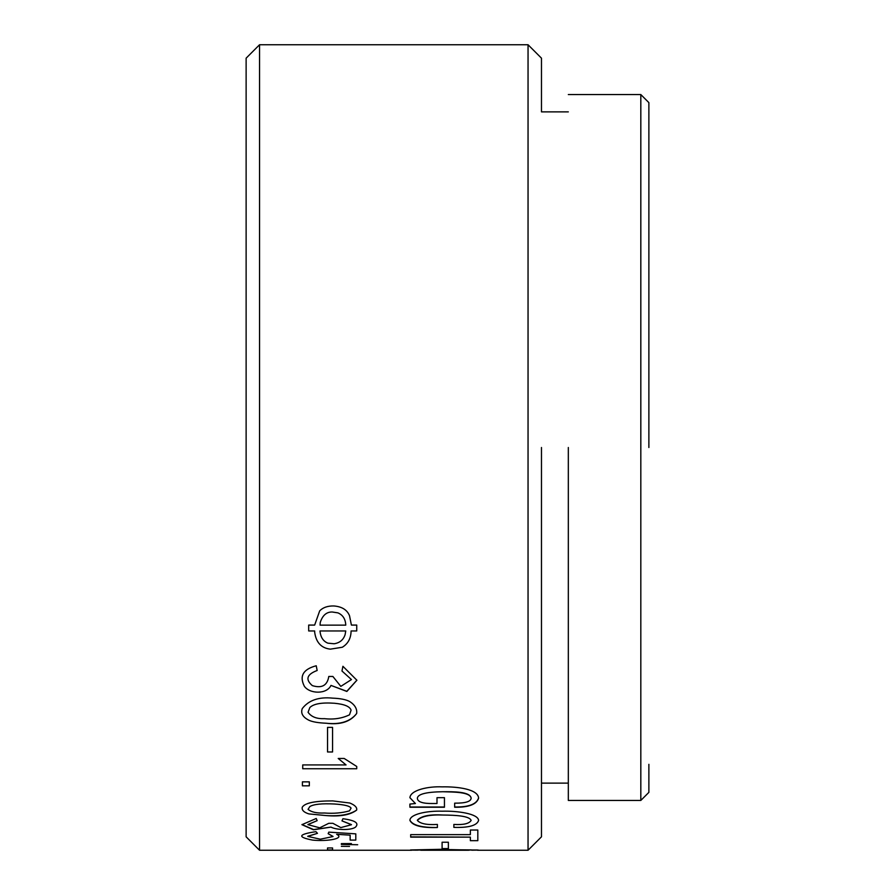 <?xml version="1.0" encoding="UTF-8"?>
<svg xmlns="http://www.w3.org/2000/svg" width="895" height="895" viewBox="0 0 895 895"><rect width="100%" height="100%" fill="white"/><g stroke="black" fill="none" stroke-linecap="round" stroke-linejoin="round"><path stroke-width="1.34" d="M246.125 81.143L246.125 836.825L246.125 447.5L246.125 836.825L259.55 850.25L259.55 44.75L246.125 58.175L246.125 813.857M351.399 625.079L349.52 615.715C347.126 609.842 341.89 606.586 333.813 605.96C327.704 605.837 322.994 607.47 319.683 610.86L314.66 625.079L308.685 625.079L308.685 630.964L314.66 630.964L314.66 632.083C316.013 642.42 321.249 648.114 330.356 649.155L342.293 647.253C348.043 643.751 350.974 638.325 351.086 630.964L356.736 630.964L356.736 625.079L351.399 625.079M341.979 671.015L351.455 679.562L340.805 686.375L332.873 676.463L328.789 676.463C327.324 685.514 321.831 688.568 312.321 685.615C305.173 679.439 306.784 674.394 317.166 670.489L316.226 665.768C303.148 669.236 299.187 676.061 304.345 686.252C309.659 693.994 326.742 694.554 330.982 685.413L346.857 691.455L356.892 680.245L342.919 666.294L341.979 671.015L351.455 679.562M308.909 813.913L326.16 815.58C340.234 816.766 350.392 814.931 356.657 810.076C350.102 814.562 339.932 816.397 326.16 815.58L308.909 813.913C303.819 812.336 301.604 810.098 302.275 807.189C304.871 802.96 315.029 800.868 332.716 800.902L349.844 803.028C354.968 805.142 357.239 807.491 356.657 810.076M351.444 824.608L341.979 820.883L351.455 824.731L340.805 827.584L332.873 823.299L328.789 823.299L319.75 827.819L307.902 824.642L317.166 820.648L307.902 824.519M317.166 820.648L316.226 818.489L301.939 824.675L313.451 829.799L330.982 827.103L313.619 829.564L301.939 824.552M317.479 833.323L315.913 831.668C298.225 834.297 297.095 837.105 312.545 840.092C327.894 841.658 345.146 838.458 336.643 834.297L350.146 835.158L350.146 840.092L355.796 840.092L355.796 833.86L328.789 832.137L328.163 833.681L333.018 836.545L320.332 839.197L307.768 836.4L317.479 833.323L307.768 836.266M349.52 846.424L341.353 846.346M351.399 843.56L341.353 843.616M332.56 850.205L332.56 847.957L327.536 847.957L327.536 850.205L332.56 850.205M448.574 849.142L410.525 849.959M471.754 850.194L478.501 850.093M448.373 848.583L448.373 842.229L442.096 842.229L442.096 848.583L448.373 848.583M410.693 837.138L470.356 837.138L470.356 840.685L477.818 840.685L477.818 830.023L470.356 830.023L470.356 834.632L410.693 834.632L410.693 837.015M442.88 815.032C455.656 815.144 469.483 815.882 471.139 820.424C469.193 823.691 463.442 825.022 453.866 824.429L453.866 827.372C468.711 827.864 476.945 825.548 478.601 820.424C478.21 813.712 457.535 810.747 442.096 811.206C427.441 810.691 409.876 814.092 409.91 820.402C412.517 825.66 421.668 828.032 437.386 827.506L437.386 824.429C426.904 825.078 420.236 823.736 417.361 820.402C421.299 816.329 429.801 814.539 442.88 815.032C429.801 814.249 421.299 815.96 417.361 820.156L417.361 820.402M471.139 798.071C469.897 791.415 453.183 791.695 442.88 791.728C453.183 792.064 469.897 791.818 471.139 798.071C471.016 801.551 465.512 803.251 454.66 803.162L454.66 807.245C468.656 807.458 476.632 804.437 478.601 798.183C478.21 789.077 457.166 786.526 442.096 786.862C428.325 786.213 410.525 790.05 409.91 797.68L415.403 803.52L409.91 804.068L409.91 807.122M409.91 807.245L444.446 807.245L444.446 797.68L436.995 797.68L436.995 803.52L432.677 803.52C422.653 803.643 417.551 801.886 417.361 798.262C417.696 794.145 426.199 791.963 442.88 791.728M309.323 785.832L309.323 781.861L302.409 781.861L302.409 785.832L309.323 785.832M356.736 766.467L344.172 758.457L338.209 758.457L346.063 764.934L302.723 764.934L302.723 768.749L356.736 768.749L356.736 766.467M332.56 751.979L332.56 727.389L327.536 727.389L327.536 751.979L332.56 751.979M356.657 713.528C357.239 708.952 354.968 704.991 349.844 701.635C346.309 699.621 340.603 698.458 332.716 698.145C318.844 696.735 308.697 700.214 302.275 708.583C300.552 713.237 302.767 717.13 308.909 720.24C312.422 721.896 318.172 722.88 326.16 723.227C340.234 725.062 350.392 721.829 356.657 713.528C350.392 721.527 340.234 724.76 326.16 723.227M568.325 111.875L541.475 111.875L541.475 58.175L528.05 44.75L528.05 850.25L477.505 850.25M541.475 447.5L541.475 836.825L541.475 447.5M528.05 850.25L541.475 836.825L541.475 783.125L568.325 783.125M471.553 849.914L460.343 849.803M477.505 849.981L471.754 849.981M469.64 849.981L468.678 849.981M417.529 849.981L412.002 849.981M468.689 850.25L420.739 850.25L450.935 849.624L417.764 850.082M417.752 850.16L411.521 850.116M419.968 849.981L420.728 849.981M478.601 797.948C476.632 804.202 468.656 807.212 454.66 806.999L454.66 807.245M444.446 806.999L409.91 806.999M437.386 827.506C421.668 827.73 412.517 825.279 409.91 820.156M470.356 837.138L410.693 836.881M332.56 849.937L327.536 849.937M648.875 447.5L648.875 102.623L648.875 447.5M648.875 130.67L648.875 102.623L640.82 94.568L640.82 800.432L568.325 800.432M640.82 800.432L648.875 792.377L648.875 764.33M568.325 447.5L568.325 800.432L568.325 447.5M324.46 718.651C316.785 718.998 311.326 716.884 308.07 712.297L309.827 707.553C313.608 703.772 321.864 702.351 334.607 703.269C344.441 704.208 349.934 706.513 351.075 710.171L349.509 714.803C342.058 718.428 333.712 719.703 324.46 718.651M333.018 836.422L328.163 833.681M356.892 680.178L346.812 691.309L330.982 685.413M345.75 630.964L319.996 630.964L345.75 630.964L345.123 634.589C343.434 639.835 339.764 642.89 334.126 643.762L327.85 643.158C323.162 641.223 320.544 637.162 319.996 630.964M345.75 625.135L320.074 625.135M324.46 813.007C316.785 813.342 311.326 812.123 308.07 809.36L309.827 806.585C313.608 804.213 321.864 803.363 334.607 804.012C344.441 804.661 349.934 806.026 351.075 808.14L349.509 810.836C342.058 812.996 333.712 813.723 324.46 813.007M341.979 820.883L342.919 818.735C355.091 820.323 359.309 823.098 355.572 827.058C351.411 830.526 336.184 830.045 330.982 827.103M341.353 844.432L357.676 844.746M469.584 850.149L468.678 850.116M471.508 850.06L450.935 849.624M345.75 624.788C345.392 618.915 342.774 614.932 337.896 612.862L332.246 612.001C326.496 611.878 322.491 615.391 320.231 622.54L320.074 625.079M411.521 850.25L259.55 850.25M640.82 94.568L568.325 94.568M528.05 44.75L259.55 44.75"/></g></svg>
